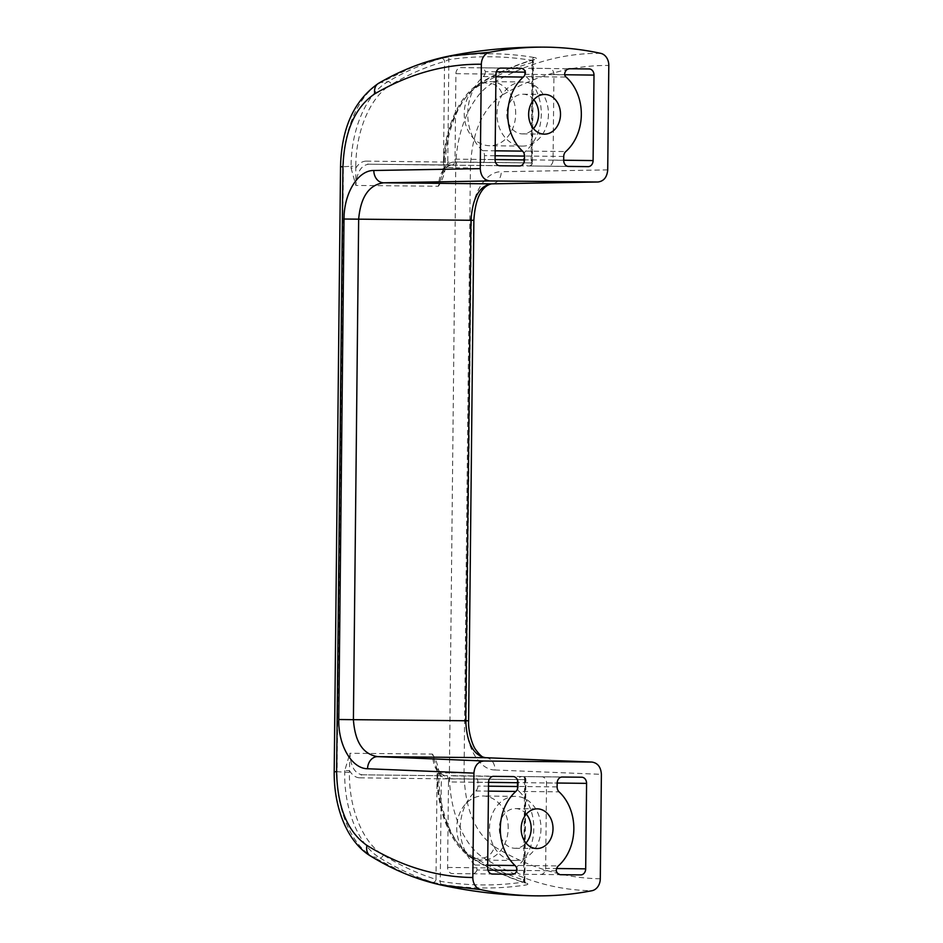 <?xml version="1.0" encoding="UTF-8"?>
<svg xmlns="http://www.w3.org/2000/svg" width="943" height="943" viewBox="0 0 943 943"><rect width="100%" height="100%" fill="white"/><g stroke="black" fill="none" stroke-linecap="round" stroke-linejoin="round"><path stroke-width="0.71" stroke-dasharray="4.71 3.54" d="M526.076 76.595A45.794 36.765 90.7 0 1 525.758 151.08A6.106 4.904 90.7 0 0 523.683 155.996L523.648 159.815A6.106 4.904 90.7 0 0 528.481 165.968L548.095 166.157A6.106 4.904 90.7 0 0 553.058 160.098L553.954 74.615A6.106 4.904 90.7 0 0 549.121 68.462A6.106 4.904 90.7 0 0 549.109 68.462L529.506 68.273A6.106 4.904 90.7 0 0 524.544 74.332A6.106 4.904 90.7 0 0 526.076 76.595L566.118 77.067M485.951 757.7A12.212 9.807 -87.6 0 1 495.004 769.983C479.468 769.983 465.618 746.939 466.219 720.747L468.624 720.782M600.726 53.35C563.419 52.985 527.113 63.063 491.798 83.609A12.212 9.241 -120.3 0 1 502.277 95.054C536.838 74.969 572.342 65.114 608.801 65.48M473.869 220.297L471.465 220.261C471.417 193.916 485.798 171.367 501.263 171.732A12.212 9.807 -91 0 1 491.892 183.838M526.335 814.115A19.85 15.937 90.7 0 0 515.479 808.587A19.85 15.937 90.7 0 0 499.307 828.26A19.85 15.937 90.7 0 0 515.008 848.276A19.85 15.937 90.7 0 0 515.031 848.276A19.85 15.937 90.7 0 0 525.994 843.007M515.479 808.587A19.85 15.937 90.7 0 0 515.444 808.587L537.321 808.846M445.143 168.974L443.41 168.95L444.012 168.962L442.149 174.632C446.546 166.946 449.835 163.74 452.003 165.025L452.027 165.025C443.917 166.074 439.379 173.147 438.389 186.243C441.902 181.009 444.153 175.257 445.143 168.974L445.155 167.17L455.74 167.842C456.07 130.641 471.3 95.514 491.798 83.609L481.732 82.595C499.224 72.305 517.082 64.548 535.306 59.35A3.053 2.416 74.1 0 0 534.41 59.397L534.41 59.397A3.053 2.416 74.1 0 0 532.795 62.309L533.408 61.507L532.347 162.915L531.746 162.915A3.053 2.452 -89.3 0 1 529.259 165.944L445.921 165.131A3.053 1.815 90.6 0 1 445.921 165.131L445.921 165.131A3.053 2.452 -89.3 0 1 443.505 162.055L444.566 61.448A3.053 2.416 74.1 0 0 441.489 58.442L450.106 56.651A3.053 1.803 -98.4 0 0 448.856 59.633L444.566 61.448C426.425 66.623 408.673 74.332 391.286 84.564A3.053 2.31 59.5 0 0 387.915 81.687L380.701 82.524L414.72 66.116L449.481 56.002M479.527 85.424A3.053 2.31 -120.5 0 1 480.423 82.819A3.053 2.31 -120.5 0 1 481.732 82.595C460.644 94.642 445.332 129.721 445.155 167.17L444.023 167.159C444.118 130.888 459.123 96.917 479.527 85.424C496.902 75.181 514.666 67.483 532.795 62.309L532.182 60.435A3.053 1.803 99.5 0 1 534.044 57.464C536.826 58.042 537.251 58.666 535.306 59.35M441.489 58.442C423.242 63.652 405.384 71.397 387.915 81.687C366.603 93.663 351.185 128.731 351.079 166.251L343.405 166.746C343.335 129.556 358.918 94.418 380.701 82.524A12.212 9.241 -120.3 0 0 378.473 83.361M441.63 885.147L406.739 874.232L372.603 856.81L379.781 857.788C397.062 868.503 414.743 876.672 432.861 882.306A3.053 2.416 107.3 0 0 435.996 879.359C417.973 873.748 400.386 865.627 383.223 854.983C363.067 843.007 348.78 808.693 349.44 772.411L349.464 770.62L344.749 770.572L349.936 753.28L349.464 770.62C352.34 775.299 355.794 777.704 359.813 777.834A3.053 2.452 90.7 0 1 362.301 774.804C354.733 773.566 350.607 766.388 349.936 753.28L432.448 754.082C433.155 767.189 437.552 774.368 445.626 775.606L445.626 775.606A3.053 2.452 -89.3 0 1 448.043 778.682C444.035 778.564 440.581 776.16 437.693 771.468L432.448 754.082C435.843 759.374 437.976 765.174 438.837 771.48L437.092 771.468L437.682 773.272L437.08 773.26L438.813 773.284L438.837 771.48M600.29 878.758C563.82 878.251 528.516 867.56 494.403 846.661A12.212 9.23 121.6 0 1 483.7 857.894C463.555 845.553 448.962 810.237 449.41 772.824L438.813 773.284C438.212 810.803 452.829 846.225 473.61 858.696L483.7 857.894C518.567 879.253 554.661 890.204 591.956 890.722M349.44 772.411L337.075 771.728L343.405 166.746L340.529 166.722M351.067 168.054L355.876 185.441C356.831 172.345 361.098 165.273 368.689 164.212L368.689 164.212A3.053 2.452 -89.3 0 1 366.273 161.135C362.253 161.17 358.753 163.493 355.77 168.102L351.067 168.054L351.079 166.251L355.794 166.31C355.888 130.252 370.764 96.115 391.286 84.564M370.363 855.926A12.212 9.23 121.6 0 0 372.603 856.81C351.173 844.468 336.215 809.153 337.075 771.728L334.199 771.716M344.749 770.572L344.737 772.364C344.042 809.813 358.682 845.234 379.781 857.788A3.053 2.31 -58.2 0 0 383.223 854.983M355.794 166.31L355.876 185.441L438.389 186.243L442.149 174.632L443.422 167.159C443.54 130.205 458.746 95.078 480.423 82.819C498.022 72.458 516.01 64.643 534.41 59.397L533.408 61.507M444.023 167.159L444.012 168.962C446.982 164.341 450.483 162.019 454.502 161.996L531.746 162.915L532.795 62.309M452.003 165.025L368.666 164.212L452.027 165.025A3.053 2.452 90.7 0 0 454.502 161.996M359.813 777.834L437.045 778.753L435.996 879.359L440.251 881.269A3.053 1.803 -80.5 0 0 441.442 884.275L432.861 882.306M526.677 883.214C528.599 883.945 528.174 884.569 525.381 885.088A3.053 1.803 81.6 0 1 523.577 882.07L524.225 880.208A3.053 2.416 107.3 0 0 525.77 883.155L525.77 883.155A3.053 2.416 107.3 0 0 526.677 883.214C508.536 877.568 490.855 869.399 473.61 858.696A3.053 2.31 121.8 0 1 472.302 858.448C489.665 869.234 507.499 877.462 525.77 883.155L524.225 880.208C506.214 874.609 488.615 866.487 471.453 855.831A3.053 2.31 121.8 0 0 472.302 858.448C450.884 845.671 436.42 810.214 437.08 773.26L435.961 765.775C440.322 773.708 443.552 776.985 445.626 775.606L522.87 776.525A3.053 2.452 -89.3 0 1 525.286 779.602L524.225 880.208M556.252 870.849L516.21 870.377A6.106 4.904 90.7 0 0 520.701 874.244L540.669 874.444A6.106 4.904 90.7 0 0 545.643 868.385L556.653 868.515M487.955 870.13L476.993 870A6.106 4.904 90.7 0 0 475.024 865.037A45.794 36.765 90.7 0 1 475.802 790.977A6.106 4.904 90.7 0 0 477.865 786.061L477.912 782.23A6.106 4.904 90.7 0 0 473.08 776.077L453.465 775.889A6.106 4.904 90.7 0 0 448.491 781.947L488.545 782.419M528.481 165.968L568.511 166.439L528.481 165.968M448.491 781.947L447.607 867.43A6.106 4.904 90.7 0 0 452.428 873.583A6.106 4.904 90.7 0 0 452.44 873.583L472.408 873.772A6.106 4.904 90.7 0 0 476.993 870M545.643 868.385L546.539 782.902A6.106 4.904 90.7 0 0 541.706 776.749A6.106 4.904 90.7 0 0 541.695 776.749L581.737 777.221M581.748 777.221L522.092 776.56A6.106 4.904 90.7 0 0 517.118 782.607L557.172 783.091M557.124 786.91L517.082 786.438A6.106 4.904 90.7 0 0 519.051 791.389L559.093 791.872M519.051 791.389A45.794 36.765 90.7 0 1 518.273 865.462A6.106 4.904 90.7 0 0 516.21 870.377M496.36 71.798L485.35 71.668A6.106 4.904 90.7 0 0 480.847 67.802L460.879 67.613A6.106 4.904 90.7 0 0 455.917 73.672L455.021 159.155A6.106 4.904 90.7 0 0 459.854 165.308L479.468 165.496A6.106 4.904 90.7 0 0 484.431 159.438L495.063 159.567M495.099 155.736L484.466 155.619A6.106 4.904 90.7 0 0 482.498 150.656L495.158 150.809M482.498 150.656A45.794 36.765 90.7 0 1 483.276 76.595A6.106 4.904 90.7 0 0 485.35 71.668M480.847 67.802L520.89 68.285L480.847 67.802M524.544 74.332L564.586 74.815M540.976 828.685A32.062 25.732 -89.3 0 1 514.854 860.487A32.062 25.732 -89.3 0 1 489.5 828.131A32.062 25.732 -89.3 0 1 515.621 796.375A32.062 25.732 -89.3 0 1 540.976 828.685M508.206 828.296A32.062 25.732 90.7 0 0 482.851 795.986A32.062 25.732 90.7 0 0 456.742 827.742A32.062 25.732 90.7 0 0 482.097 860.099A32.062 25.732 90.7 0 0 508.206 828.296M533.809 99.734A19.85 15.937 90.7 0 0 522.952 94.206A19.85 15.937 90.7 0 0 506.792 113.879A19.85 15.937 90.7 0 0 522.481 133.894A19.85 15.937 90.7 0 0 522.516 133.894A19.85 15.937 90.7 0 0 533.467 128.625M522.952 94.206A19.85 15.937 90.7 0 0 522.929 94.206L544.795 94.465M548.449 114.303A32.062 25.732 -89.3 0 1 522.339 146.106A32.062 25.732 -89.3 0 1 496.985 113.738A32.062 25.732 -89.3 0 1 523.106 81.994A32.062 25.732 -89.3 0 1 548.449 114.303M515.691 113.914A32.062 25.732 90.7 0 0 490.336 81.605A32.062 25.732 90.7 0 0 464.227 113.349A32.062 25.732 90.7 0 0 489.57 145.717A32.062 25.732 90.7 0 0 515.691 113.914M484.466 155.619L484.431 159.438M517.082 786.438L517.118 782.607M553.954 74.615L564.586 74.745M466.219 720.747L471.465 220.261M494.403 846.661C474.954 833.046 464.84 808.493 464.05 772.977L470.392 167.995C471.865 132.633 482.498 108.315 502.277 95.054M607.716 169.881L501.263 171.732M495.004 769.983L601.386 774.356M534.044 57.464A417.124 334.871 90.7 0 0 450.106 56.651M362.301 774.804L439.532 775.724A3.053 1.815 90.6 0 1 441.324 778.788L524.65 779.602L523.577 882.07A414.107 332.455 -89.3 0 1 440.251 881.269L441.324 778.788L437.045 778.753A3.053 2.452 -89.3 0 1 439.532 775.724L362.301 774.804M464.05 772.977L449.41 772.824L455.74 167.842L470.392 167.995M366.273 161.135L447.784 162.102L448.856 59.633A414.107 332.455 -89.3 0 1 532.182 60.435L531.109 162.915L532.347 162.915A3.053 3.053 0 0 1 529.259 165.944L529.259 165.944A3.053 1.815 -89.4 0 0 531.109 162.915L447.784 162.102A3.053 1.815 90.6 0 1 445.933 165.131A3.053 3.053 0 0 0 445.933 165.131L368.689 164.212L452.027 165.025M441.442 884.275A417.124 334.871 90.7 0 0 525.381 885.088M540.669 874.444L560.166 874.668M453.465 775.889L493.507 776.36M477.912 782.23L488.545 782.36M488.498 786.179L477.865 786.061M475.802 790.977L488.45 791.13M475.024 865.037L487.672 865.191M472.408 873.772L491.892 874.008M447.607 867.43L487.649 867.902M546.539 782.902L557.172 783.02M522.092 776.56L562.134 777.032M518.273 865.462L558.315 865.933M553.058 160.098L563.69 160.227M548.095 166.157L567.945 166.392M455.021 159.155L495.063 159.626M455.917 73.672L495.959 74.143M460.879 67.613L500.922 68.085M479.468 165.496L499.319 165.732M483.276 76.595L495.935 76.737M523.648 159.815L563.69 160.286M563.725 156.467L523.683 155.996M525.758 151.08L565.8 151.552M529.506 68.273L569.548 68.756M448.043 778.682L524.65 779.602A3.053 1.815 -89.4 0 0 522.87 776.525A3.053 3.053 0 0 1 525.888 779.613L524.827 881.021M437.682 773.272C437.01 809.318 451.178 843.808 471.453 855.831M515.008 848.276L536.85 848.535M515.621 796.375L482.851 795.986M514.854 860.487L482.097 860.099M522.481 133.894L544.323 134.154M523.106 81.994L490.336 81.605M522.339 146.106L489.57 145.717"/><path stroke-width="1.41" d="M500.922 68.085L520.89 68.285A6.106 4.904 -89.3 0 1 520.901 68.285A6.106 4.904 -89.3 0 1 525.392 72.151A6.106 4.904 -89.3 0 1 523.318 77.067A45.794 36.765 90.7 0 0 522.552 151.128A6.106 4.904 -89.3 0 1 524.52 156.09L524.473 159.909A6.106 4.904 -89.3 0 1 519.51 165.968L499.896 165.779A6.106 4.904 -89.3 0 1 495.063 159.626L495.959 74.143A6.106 4.904 -89.3 0 1 500.922 68.085M544.359 134.154A19.85 15.937 -89.3 0 1 544.323 134.154A19.85 15.937 -89.3 0 1 528.634 114.115A19.85 15.937 -89.3 0 1 544.795 94.465A19.85 15.937 -89.3 0 1 560.496 114.48A19.85 15.937 -89.3 0 1 544.359 134.154M480.258 168.644L481.354 64.242A12.212 9.807 -89.3 0 1 489.688 52.278A424.385 340.694 -89.3 0 1 545.856 47.15A424.385 340.694 -89.3 0 1 600.726 53.35A12.212 9.807 -89.3 0 1 608.801 65.48L607.716 169.881C607.068 177.154 603.838 181.197 597.992 181.999L489.936 180.95C484.007 180.148 480.777 176.046 480.258 168.644L373.817 170.494C358.281 170.117 343.959 192.832 344.006 219.024L473.869 220.297L468.624 720.782L353.413 719.674L358.658 219.189C360.65 196.957 368.972 184.84 383.624 182.801A12.212 9.807 -91 0 1 373.817 170.494M565.8 151.552A45.794 36.765 90.7 0 0 566.118 77.067A6.106 4.904 -89.3 0 1 564.586 74.815A6.106 4.904 -89.3 0 1 569.548 68.756L589.163 68.945A6.106 4.904 -89.3 0 1 593.996 75.098L593.1 160.581A6.106 4.904 -89.3 0 1 588.137 166.64L568.523 166.439A6.106 4.904 -89.3 0 1 563.69 160.286L563.725 156.467A6.106 4.904 -89.3 0 1 565.8 151.552M367.558 768.745L473.928 773.119C474.6 765.728 477.912 761.685 483.865 761.001L377.613 756.628C363.043 754.306 354.981 741.988 353.413 719.674L338.773 719.509C338.172 745.842 352.104 768.757 367.558 768.745A12.212 9.807 -87.6 0 1 377.613 756.628L485.456 757.677A12.212 9.807 -87.6 0 1 485.704 757.689A12.212 9.807 -87.6 0 1 485.951 757.7M491.892 183.838A12.212 9.807 -91 0 1 491.68 183.85A12.212 9.807 -91 0 1 491.468 183.85C479.303 185.854 472.49 197.995 470.993 220.273L465.748 720.758C466.75 743.013 473.315 755.319 485.456 757.677L591.956 762.062C597.756 762.993 600.903 767.095 601.386 774.356L600.29 878.758A12.212 9.807 -89.3 0 1 591.956 890.722A424.385 340.694 -89.3 0 1 535.777 895.85A424.385 340.694 -89.3 0 1 480.918 889.65A12.212 9.807 -89.3 0 1 472.832 877.52C436.385 877.025 401.081 866.322 366.957 845.423A12.212 9.23 121.6 0 0 370.363 855.926C393.325 870.024 417.077 879.772 441.63 885.147L480.918 889.65M536.873 848.535A19.85 15.937 -89.3 0 1 536.85 848.535A19.85 15.937 -89.3 0 1 521.149 828.508A19.85 15.937 -89.3 0 1 537.321 808.846A19.85 15.937 -89.3 0 1 553.011 828.862A19.85 15.937 -89.3 0 1 536.873 848.535M525.994 843.007A19.85 15.937 90.7 0 0 526.335 814.115M473.928 773.119L472.832 877.52M580.723 874.915L560.755 874.715A6.106 4.904 -89.3 0 1 560.743 874.715A6.106 4.904 -89.3 0 1 556.252 870.849A6.106 4.904 -89.3 0 1 558.315 865.933A45.794 36.765 90.7 0 0 559.093 791.872A6.106 4.904 -89.3 0 1 557.124 786.91L557.172 783.091A6.106 4.904 -89.3 0 1 562.134 777.032L581.737 777.221A6.106 4.904 -89.3 0 1 581.748 777.221A6.106 4.904 -89.3 0 1 586.581 783.374L585.686 868.857A6.106 4.904 -89.3 0 1 580.723 874.915L560.166 874.668M591.709 762.05L483.865 761.001M515.067 865.521A6.106 4.904 -89.3 0 1 517.035 870.472A6.106 4.904 -89.3 0 1 512.45 874.255L492.482 874.055A6.106 4.904 -89.3 0 1 492.47 874.055A6.106 4.904 -89.3 0 1 487.649 867.902L488.545 782.419A6.106 4.904 -89.3 0 1 493.507 776.36L513.11 776.56A6.106 4.904 -89.3 0 1 513.122 776.56A6.106 4.904 -89.3 0 1 517.955 782.714L517.907 786.533A6.106 4.904 -89.3 0 1 515.845 791.448A45.794 36.765 90.7 0 0 515.067 865.521L487.672 865.191M545.856 47.15C513.428 46.773 481.295 49.72 449.481 56.002L489.688 52.278M517.035 870.472L487.955 870.13M525.392 72.151L496.36 71.798M533.467 128.625A19.85 15.937 90.7 0 0 533.809 99.734M481.354 64.242C444.884 63.876 409.368 73.743 374.819 93.817A12.212 9.241 -120.3 0 1 378.473 83.361C354.108 100.3 341.46 128.083 340.529 166.722L334.199 771.716C333.81 808.068 347.413 841.922 370.363 855.926M564.586 74.745L593.996 75.098M597.779 181.999L491.468 183.85L383.624 182.801L489.936 180.95M374.819 93.817C355.039 107.089 344.419 131.395 342.934 166.758L336.604 771.739C337.394 807.255 347.507 831.809 366.957 845.423M344.006 219.024L338.773 719.509M556.653 868.515L585.686 868.857M488.545 782.36L517.955 782.714M517.907 786.533L488.498 786.179M488.45 791.13L515.845 791.448M491.892 874.008L512.45 874.255M557.172 783.02L586.581 783.374M563.69 160.227L593.1 160.581M567.945 166.392L588.137 166.64M495.063 159.567L524.473 159.909M499.319 165.732L519.51 165.968M495.158 150.809L522.552 151.128M524.52 156.09L495.099 155.736M495.935 76.737L523.318 77.067M342.934 166.758L340.529 166.722M336.604 771.739L334.199 771.716M468.624 720.782C468.023 730.884 472.137 744.569 475.343 749.143C479.904 755.484 483.346 758.325 485.704 757.689L591.956 762.062M597.992 181.999L491.68 183.85C488.285 184.474 475.85 188.187 473.869 220.297M535.777 895.85C504.034 895.461 472.655 891.901 441.63 885.147M449.481 56.002C425.116 60.847 401.447 69.971 378.473 83.361"/></g></svg>
